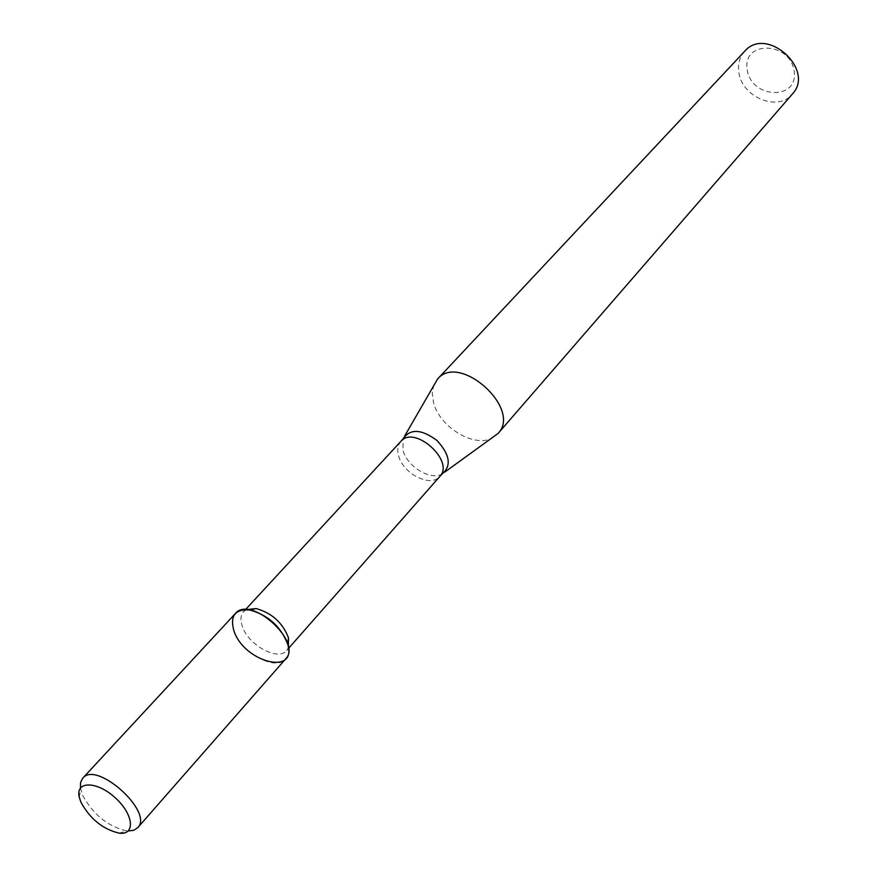 <?xml version="1.0" encoding="UTF-8"?>
<svg xmlns="http://www.w3.org/2000/svg" width="877" height="877" viewBox="0 0 877 877"><rect width="100%" height="100%" fill="white"/><g stroke="black" fill="none" stroke-linecap="round" stroke-linejoin="round"><path stroke-width="0.66" stroke-dasharray="4.38 3.29" d="M246.251 609.647L243.631 611.631C240.616 615.128 240.177 620.017 242.293 626.299C248.136 645.066 278.272 661.598 286.713 650.471L288.412 647.654M433.983 384.597L432.262 392.874L433.435 402.236C439.256 427.154 475.016 448.651 492.852 437.667M744.737 51.228C739.618 56.961 737.656 63.999 738.851 72.342C741.701 97.183 778.085 112.223 792.304 94.102M747.182 69.765C751.425 98.937 798.498 100.8 794.178 71.136C789.958 41.142 742.074 40.232 747.182 69.765M80.454 787.941L82.602 795.209C93.115 814.536 107.783 826.43 126.595 830.87L128.228 830.99M235.387 613.527C231.868 617.594 231.353 623.306 233.863 630.64C240.736 652.51 275.882 671.826 285.683 658.868M400.899 441.339C397.741 444.957 396.985 449.769 398.607 455.777C402.949 473.777 430.958 487.93 439.826 476.441M404.593 436.165L403.146 438.719L402.938 450.186C406.961 466.542 430.75 480.991 442.205 473.931L444.595 472.221M245.472 609.647L243.631 611.631M288.5 648.432L286.713 650.471M119.173 833.15L126.595 830.87M79.248 797.16L80.75 789.541"/><path stroke-width="1.32" d="M233.863 630.64C243.74 662.091 297.5 676.211 287.689 644.146C280.761 626.452 268.132 615.073 249.824 609.997C235.135 608.934 229.818 615.818 233.863 630.64M288.412 647.654L288.467 637.776C282.547 622.626 271.749 612.891 256.073 608.572L246.251 609.647M444.595 472.221L498.015 433.512C522.341 408.923 459.515 352.291 437.579 379.028L404.593 436.165M498.015 433.512L792.304 94.102C815.687 69.798 766.498 25.455 744.737 51.228L437.579 379.028M80.87 802.082C90.046 818.899 102.817 829.258 119.173 833.15C135.792 835.419 133.622 814.086 115.03 797.61C96.711 780.815 75.279 780.87 79.248 797.16L80.87 802.082M128.228 830.99L133.775 830.267L137.744 827.68C154.045 812.135 96.536 760.293 82.778 778.129L80.607 782.339L80.454 787.941M137.744 827.68L285.683 658.868C302.905 642.008 250.373 594.661 235.387 613.527L82.778 778.129M288.5 648.432L439.826 476.441C455.086 461.214 414.47 424.6 400.899 441.339L245.472 609.647M439.826 476.441L442.205 473.931C451.677 465.808 449.934 454.648 436.965 440.473C421.519 429.039 410.25 428.458 403.146 438.719L400.899 441.339M256.073 608.572L249.824 609.997M288.467 637.776L287.689 644.146"/></g></svg>
